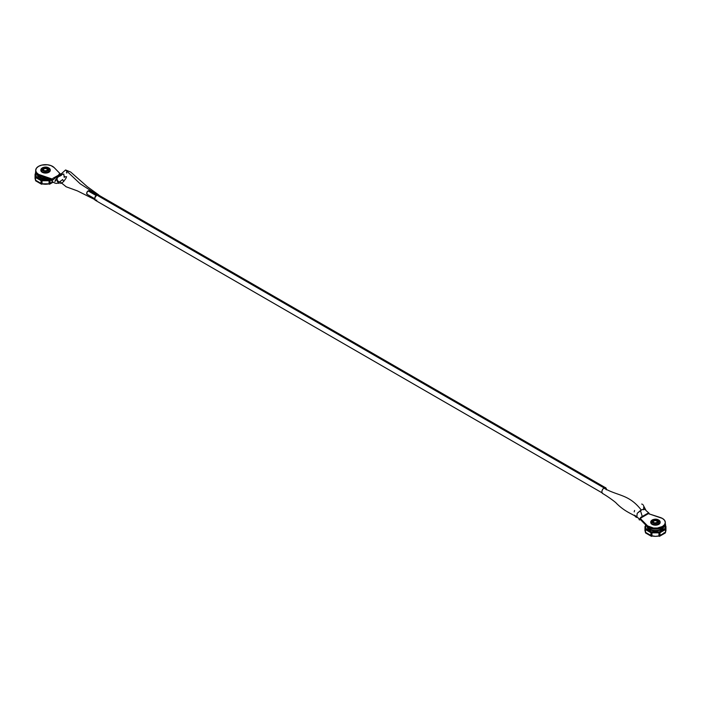 <?xml version="1.0" encoding="UTF-8"?>
<svg xmlns="http://www.w3.org/2000/svg" width="701" height="701" viewBox="0 0 701 701"><rect width="100%" height="100%" fill="white"/><g stroke="black" fill="none" stroke-linecap="round" stroke-linejoin="round"><path stroke-width="1.05" d="M650.773 522.236A4.697 2.708 0 0 0 650.756 522.455A4.697 2.708 0 0 0 652.132 524.374L652.132 523.927A4.697 2.708 180 0 1 650.756 522.017A4.697 2.708 180 0 1 652.132 520.098A4.697 2.708 0 0 0 650.861 521.456A4.697 2.708 0 0 0 652.132 523.927A4.697 2.708 0 0 0 658.774 523.927A4.697 2.708 180 0 1 652.132 523.927L652.132 524.374A4.697 2.708 0 0 0 657.249 524.961A4.697 2.708 0 0 0 660.149 522.455L660.149 522.017A4.697 2.708 180 0 1 658.774 523.927A1.253 0.719 -120 0 0 658.073 522.955A3.715 2.147 180 0 1 652.824 522.955A3.715 2.147 180 0 1 652.824 519.923L651.807 521.851L654.033 523.419L656.872 523.419L659.089 521.851L658.879 520.615L657.512 519.651L655.453 519.292L652.824 519.923A1.253 0.719 -120 0 0 652.307 519.914A1.253 0.719 -120 0 0 652.132 520.098A1.253 0.719 60 0 1 652.307 519.914A1.253 0.719 60 0 1 652.824 519.923A3.715 2.147 180 0 1 658.073 519.923A3.715 2.147 180 0 1 658.073 522.955A1.253 0.719 60 0 1 658.774 523.927A4.697 2.708 0 0 0 659.711 520.878A4.697 2.708 0 0 0 658.774 520.098M657.021 522.701L657.126 522.552C655.076 523.112 653.788 522.911 653.262 521.947A2.191 1.262 180 0 1 653.902 521.053L653.463 520.291C652.219 522.534 653.551 523.305 657.442 522.587L657.442 522.587C658.686 520.335 657.354 519.572 653.463 520.291L653.902 521.053A2.191 1.262 180 0 1 657.003 521.053A2.191 1.262 180 0 1 657.626 521.781M660.053 521.93L660.149 522.455A4.697 2.708 0 0 0 660.132 522.236M653.279 522.114A2.191 1.262 180 0 1 653.902 521.053A2.191 1.262 180 0 1 657.003 521.053L657.003 522.622L657.003 521.053A2.191 1.262 180 0 1 657.643 521.947L657.126 522.552M657.442 522.587L654.331 522.928L652.64 521.439L654.331 519.94L656.574 519.94L658.265 521.439L657.442 522.587M660.149 522.455L658.774 524.374L655.453 525.172L652.132 524.374L650.756 522.017M647.847 527.003A7.825 4.513 0 0 0 649.923 529.124L649.923 528.09L649.923 529.124A7.825 4.513 0 0 0 660.982 529.124L661.429 529.895L653.402 531.174L647.452 528.011M649.923 529.124A7.825 4.513 0 0 0 660.982 529.124A7.825 4.513 0 0 0 663.05 527.003M659.632 536.239L665.161 533.049A1.682 0.973 -120 0 0 665.512 532.278L659.983 535.468A1.682 0.973 60 0 1 659.632 536.239A1.682 0.973 60 0 1 658.572 536.002M664.031 532.751L665.047 533.093L665.512 532.278L665.512 529.527L664.855 528.677L665.652 526.442L664.916 524.243L664.916 528.65L659.326 531.875A0.797 0.464 60 0 1 659.983 532.725L665.512 529.527L659.983 532.725L659.983 535.468L665.512 532.278L665.512 529.527A0.797 0.464 -120 0 0 664.855 528.677L659.264 531.91L651.641 531.91L655.444 532.55L659.264 531.91L651.641 531.91L646.05 528.677L645.393 529.527L650.922 532.725A0.797 0.464 -60 0 1 651.58 531.875L646.05 528.677A0.797 0.464 120 0 0 645.393 529.527L645.393 532.278A1.682 0.973 120 0 0 645.744 533.049L651.273 536.239A1.682 0.973 -60 0 1 650.922 535.468L645.393 532.278L650.922 535.468L650.922 532.725L645.393 529.527L645.446 532.655L646.515 532.997M652.333 536.002A1.682 0.973 -60 0 1 651.273 536.239M665.512 524.304L665.512 524.909L665.512 524.304A0.797 0.464 -60 0 0 665.24 524.059L665.512 524.304M665.214 528.493L665.932 526.504L665.214 524.436L665.932 526.504L665.214 528.493M645.691 528.493L645.989 524.243L645.253 526.442L645.989 528.65L645.148 527.52L645.691 528.493M645.691 524.436L645.148 527.52L645.691 524.436M644.964 526.504L645.577 529.089L644.964 527.056L644.955 530.28A8.745 5.047 0 0 0 645.393 531.857M665.328 529.089L665.932 527.056L665.328 529.089M665.932 526.504L665.95 530.28L665.214 532.304M653.656 532.436L651.939 532.103L651.939 532.848L658.966 532.848L658.966 532.103L653.656 532.436M647.005 526.311L647.698 528.379L649.476 529.895L655.453 531.323L661.429 529.895L663.207 528.379L663.9 526.311M665.512 531.857A8.745 5.047 0 0 0 665.95 530.28M659.01 535.774L659.571 535.231A1.095 0.631 60 0 1 659.343 535.739A1.095 0.631 60 0 1 659.185 535.783M652.403 535.941L650.975 535.853L651.369 531.989L651.641 535.739L655.453 536.335L658.966 535.914L659.326 531.875L658.966 535.914L658.966 532.848L651.939 532.848L651.939 535.914A8.745 5.047 0 0 0 658.966 535.914L659.264 532.418L659.571 535.231L659.326 531.875L659.983 532.725L659.921 535.853L658.502 535.941M651.72 535.783A1.095 0.631 -60 0 1 651.562 535.739A1.095 0.631 -60 0 1 651.334 535.231L651.641 532.418L651.939 535.914L651.939 532.103L651.334 532.558L651.378 535.494L651.895 535.774M661.429 529.895L660.982 529.124M645.691 532.304L645.139 529.237M643.597 509.82L643.798 506.253L646.103 510.617C645.069 509.031 643.492 508.865 641.345 510.109L640.425 510.521L642.3 516.576L648.907 513.062L649.38 513.964M644.324 507.349L644.701 508.094M646.103 510.617L648.907 513.053M665.31 522.455L664.557 520.282L662.419 518.433A9.858 5.687 180 0 1 665.31 522.455L664.557 524.637L662.419 526.486L657.372 528.037L653.525 528.037L647.593 525.899L640.179 518.381L640.179 519.301L646.857 526.162L640.179 519.301L640.179 518.381L648.39 513.64L660.281 517.496A9.858 5.687 180 0 1 662.419 518.433L648.39 513.64L640.179 518.381L648.486 527.406A9.858 5.687 0 0 0 659.22 528.633A9.858 5.687 0 0 0 665.31 523.375L665.31 522.455A9.858 5.687 180 0 1 659.22 527.713A9.858 5.687 180 0 1 648.486 526.486L648.486 527.406L648.486 526.486A9.858 5.687 180 0 1 646.857 525.242L646.857 526.162A9.858 5.687 0 0 0 648.486 527.406L653.525 528.957L659.22 528.633L663.645 526.539L665.31 523.375M88.107 190.909A2.024 1.165 120 0 0 86.784 192.696A2.024 1.165 120 0 0 87.09 194.317L86.784 192.696L88.107 190.909L96.037 195.491L88.107 190.909L89.123 190.812A2.024 1.165 120 0 0 88.107 190.909M96.817 195.08A3.076 1.779 120 0 0 94.801 197.796A3.076 1.779 120 0 0 95.275 200.258L94.801 197.796L96.817 195.08L604.069 487.94L96.817 195.08L98.359 194.931A3.076 1.779 120 0 0 96.817 195.08M603.973 488.133A3.076 1.779 -60 0 1 604.174 488.001A3.076 1.779 -60 0 1 605.717 487.852A3.076 1.779 -60 0 1 606.356 489.263L606.312 489.771M603.754 488.299L605.717 487.852L98.359 194.931L98.955 195.868M96.817 200.109L95.275 200.258L602.641 493.18M635.605 516.462L634.431 515.139L636.762 517.303L637.235 513.307L641.345 510.118C628.858 493.995 618.002 496.238 603.868 488.08A3.312 1.91 120 0 0 601.975 490.954A3.312 1.91 120 0 0 602.483 493.408A3.312 1.91 120 0 0 602.527 493.443M634.203 511.879L634.58 510.451L634.203 511.879M606.523 489.386L605.594 487.598L603.421 488.457M603 488.921L602.08 490.604M601.914 491.191L601.966 492.733M605.717 487.852L606.356 489.263M643.168 504.913L643.527 505.482L643.168 504.913M652.535 521.334L652.973 521.027M649.371 514.087L648.96 513.079L647.952 513.211L640.802 517.329L639.294 519.52L639.426 519.993L640.442 519.502M640.399 519.529L639.294 519.862L642.3 516.576L640.425 510.521L637.235 513.307L636.762 517.303L636.482 516.514L634.431 515.139L635.132 516.138M636.263 516.69L637.113 516.725M641.713 504.054L642.493 504.334L641.713 504.054M49.973 169.002C48.036 166.908 45.512 166.505 42.402 167.811A1.253 0.719 60 0 1 42.927 167.819A1.253 0.719 -120 0 0 42.402 167.802A1.253 0.719 -120 0 0 42.226 167.995A4.697 2.708 0 0 0 40.956 169.353A4.697 2.708 0 0 0 42.226 171.824A4.697 2.708 0 0 0 48.868 171.824A1.253 0.719 -120 0 0 48.176 170.842A3.715 2.147 180 0 1 42.927 170.842A3.715 2.147 180 0 1 42.927 167.819L41.911 169.747L43.488 171.114L46.967 171.307L49.193 169.747L48.974 168.512L47.607 167.548L45.547 167.189L42.927 167.819A3.715 2.147 180 0 1 48.176 167.819A3.715 2.147 180 0 1 48.176 170.842A1.253 0.719 60 0 1 48.868 171.824A4.697 2.708 0 0 0 49.815 168.775A4.697 2.708 0 0 0 48.868 167.995M43.374 170.01A2.191 1.262 180 0 1 43.997 168.95L43.558 168.179C42.314 170.431 43.646 171.193 47.537 170.483L47.116 170.597M40.868 170.133A4.697 2.708 0 0 0 40.851 170.352A4.697 2.708 0 0 0 42.226 172.271L42.226 171.824A4.697 2.708 180 0 1 40.851 169.905A4.697 2.708 180 0 1 42.226 167.995M47.23 170.448C45.171 171.009 43.883 170.807 43.357 169.844A2.191 1.262 180 0 1 43.997 168.95A2.191 1.262 180 0 1 47.098 168.95L47.098 170.518L47.098 168.95A2.191 1.262 180 0 1 47.738 169.844L47.537 170.483C48.781 168.231 47.449 167.469 43.558 168.179L43.997 168.95A2.191 1.262 180 0 1 47.098 168.95A2.191 1.262 180 0 1 47.721 169.668M43.558 168.179L46.669 167.837L48.36 169.335L46.669 170.825L44.426 170.825L42.735 169.335L43.558 168.179M50.148 169.826L50.244 169.905A4.697 2.708 180 0 1 48.868 171.824A4.697 2.708 180 0 1 42.226 171.824L42.226 172.271A4.697 2.708 0 0 0 47.344 172.858A4.697 2.708 0 0 0 50.244 170.352A4.697 2.708 0 0 0 50.227 170.133M50.244 170.352L48.868 172.271L45.547 173.059L42.226 172.271L40.851 169.905M40.018 177.02L40.018 175.986L40.018 177.02A7.825 4.513 0 0 0 46.993 178.264A7.825 4.513 0 0 1 40.018 177.02A7.825 4.513 0 0 1 37.95 174.899M49.105 183.671L49.666 183.127L49.42 179.771L50.209 179.307L49.42 179.771A0.797 0.464 60 0 1 50.078 180.613L51.576 179.754L50.078 180.613L50.078 183.364L52.706 181.848L50.078 183.364A1.682 0.973 60 0 1 49.727 184.135A1.682 0.973 60 0 1 48.667 183.899M42.428 183.899A1.682 0.973 -60 0 1 41.368 184.135A1.682 0.973 -60 0 1 41.017 183.364L35.488 180.175A1.682 0.973 120 0 0 35.839 180.937L41.368 184.135M42.498 183.837L41.079 183.741L41.017 180.613L35.488 177.423L35.488 180.175L41.017 183.364L41.017 180.613A0.797 0.464 -60 0 1 41.674 179.771L36.145 176.573A0.797 0.464 120 0 0 35.488 177.423L41.017 180.613L41.674 179.771L36.084 176.538L36.084 172.139L35.348 174.339L36.145 176.573L35.488 177.423L35.488 180.175L35.698 180.832L36.61 180.893M35.733 171.955L35.488 172.192A0.797 0.464 60 0 1 35.76 171.947L35.935 171.982M49.28 183.68A1.095 0.631 60 0 0 49.438 183.636A1.095 0.631 60 0 0 49.666 183.127L49.359 180.315L49.061 183.811L49.42 179.771L41.736 179.798L45.547 180.446L49.061 179.999L45.547 180.446L42.034 179.999L42.034 180.744L49.061 180.744L49.061 179.999L49.061 180.744L42.034 180.744L42.034 183.811A8.745 5.047 0 0 0 49.061 183.811L49.061 180.744L49.061 183.811L42.034 183.811L41.674 179.771L41.429 183.127L41.99 183.671M35.786 172.332L35.068 174.391L35.786 176.389L35.068 174.391L35.786 172.332M35.786 176.836L35.786 176.389L35.786 176.836M35.068 174.952L35.672 176.985L35.068 174.952M35.068 174.391L35.05 178.168A8.745 5.047 0 0 0 35.488 179.754M48.597 183.837L50.025 183.741L50.078 180.613L49.42 179.771L45.547 180.227L41.674 179.771L42.034 183.811L41.736 180.315L41.429 183.127A1.095 0.631 -60 0 0 41.657 183.636L41.657 183.636A1.095 0.631 -60 0 0 41.815 183.68M37.1 174.207L37.793 176.275L42.191 178.816L48.904 178.816M35.786 180.201L35.05 178.168M94.521 199.461L77.434 190.9L66.192 186.799L59.857 181.655L59.532 182.409L57.061 180.21L59.532 182.409L58.244 182.996L57.114 180.832L57.202 178.553L54.897 181.559L55.519 179.955L57.429 177.362L65.579 169.966L80.142 183.767L97.132 194.729A3.312 1.91 -60 0 1 98.552 194.773A3.312 1.91 -60 0 1 98.964 195.281M53.048 178.238L58.7 175.075L59.716 175.478L58.7 175.075L51.734 180.972M55.8 179.447L56.334 179.754L55.8 179.447M52.479 178.702L51.716 180.946C54.126 183.189 56.299 183.872 58.236 182.987L58.043 182.856M38.581 175.294L38.581 174.374A9.858 5.687 180 0 1 35.69 170.352A9.858 5.687 180 0 1 41.78 165.094A9.858 5.687 180 0 1 52.514 166.33A9.858 5.687 180 0 1 54.143 167.565L51.024 165.62L47.475 164.77L41.78 165.094L38.581 166.33L36.443 168.179L35.69 170.352L36.443 172.534L38.581 174.374L38.581 175.294A9.858 5.687 0 0 0 40.719 176.231L40.719 175.311A9.858 5.687 180 0 1 38.581 174.374L52.198 179.035L40.719 175.311L40.719 176.231L51.786 179.824L38.581 175.294A9.858 5.687 0 0 1 35.69 171.272L36.443 173.454L38.581 175.294M59.857 181.655L62.704 179.517L63.581 181.594L65.868 178.431L66.569 176.626L66.332 177.195L64.518 176.433L64.238 177.458L63.765 174.006L60.575 174.908L63.765 174.006L64.238 177.458L64.518 176.433L66.332 177.195L66.569 176.626L65.868 178.431L63.581 181.594L62.704 179.517L59.857 181.655M60.496 183.443L61.189 183.233L60.496 183.443M62.056 182.803L62.941 182.181L62.056 182.803M66.797 173.112L66.42 172.104L66.797 173.112M96.055 200.591L94.556 199.583L95.064 196.815L97.132 194.729L98.368 194.676L99.086 195.597M57.832 176.486L57.473 177.476L57.832 176.486M60.4 173.997L54.143 167.565L60.4 173.997M48.027 168.923L48.465 169.23M57.587 177.213L60.821 175.355L57.587 177.213M60.943 173.839L58.7 175.075L61.057 173.839M61.609 174.234L61.574 175.18L59.655 176.24M58.271 176.994L57.324 177.598M57.026 177.774L61.627 174.286M58.525 183.206L59.138 183.443L58.525 183.206M59.287 173.953L58.507 175.119L59.287 173.953M659.869 521.106C657.932 519.012 655.417 518.617 652.307 519.914L651.027 521.106M87.09 194.317L94.495 198.593M96.519 195.088L89.123 190.812M635.413 516.348C632.521 514.026 624.985 511.905 616.416 503.309C615.907 502.468 609.116 497.298 602.492 493.416M635.027 516.032C636.604 518.609 637.945 516.067 639.294 519.862M42.402 167.811L41.131 169.002M49.727 184.135L53.092 182.19M61.364 173.927L62.258 174.032L57.543 177.257M35.69 171.272L35.69 170.352M65.579 169.966L70.687 172.043L87.283 186.676L98.552 194.782"/></g></svg>
